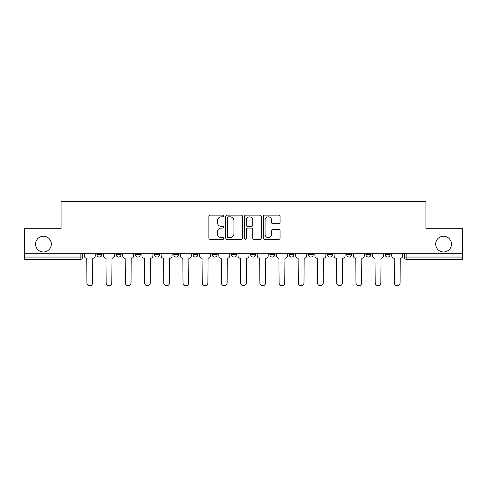 <?xml version="1.0" encoding="UTF-8"?>
<svg xmlns="http://www.w3.org/2000/svg" width="487" height="487" viewBox="0 0 487 487"><rect width="100%" height="100%" fill="white"/><g stroke="black" fill="none" stroke-linecap="round" stroke-linejoin="round"><path stroke-width="0.73" d="M223.789 215.997A0.846 0.846 0 0 0 222.943 215.151L210.098 215.151A1.211 1.211 0 0 0 208.886 216.356L208.886 238.125A1.211 1.211 0 0 0 210.098 239.33L222.943 239.33A0.846 0.846 0 0 0 223.789 238.484A0.846 0.846 0 0 0 222.943 237.638L221.281 237.638A3.872 3.872 0 0 1 217.415 233.766L217.415 231.952A3.872 3.872 0 0 1 221.281 228.086L222.943 228.086A0.846 0.846 0 0 0 223.789 227.24A0.846 0.846 0 0 0 222.943 226.394L221.281 226.394A3.872 3.872 0 0 1 217.415 222.522L217.415 220.708A3.872 3.872 0 0 1 221.281 216.843L222.943 216.843A0.846 0.846 0 0 0 223.789 215.997M435.67 244.115A7.883 7.883 0 0 0 443.554 251.998A7.883 7.883 0 0 0 451.443 244.115A7.883 7.883 0 0 0 443.554 236.232A7.883 7.883 0 0 0 435.67 244.115M35.557 244.115A7.883 7.883 0 0 0 43.446 251.998A7.883 7.883 0 0 0 51.33 244.115A7.883 7.883 0 0 0 43.446 236.232A7.883 7.883 0 0 0 35.557 244.115M308.295 253.234L308.295 254.585L313.226 254.585A2.465 2.465 0 0 1 310.761 257.051A2.465 2.465 0 0 1 308.295 254.585L308.295 253.234M250.647 253.234L250.647 254.585L255.572 254.585A2.465 2.465 0 0 1 253.106 257.051A2.465 2.465 0 0 1 250.647 254.585L250.647 253.234M212.21 253.234L212.21 254.585L217.135 254.585A2.465 2.465 0 0 1 214.676 257.051A2.465 2.465 0 0 1 212.21 254.585L212.21 253.234M192.992 253.234L192.992 254.585L197.923 254.585A2.465 2.465 0 0 1 195.457 257.051A2.465 2.465 0 0 1 192.992 254.585L192.992 253.234M154.562 253.234L154.562 254.585L159.486 254.585A2.465 2.465 0 0 1 157.021 257.051A2.465 2.465 0 0 1 154.562 254.585L154.562 253.234M278.838 223.673A1.211 1.211 0 0 0 280.049 222.462L280.049 216.356A1.211 1.211 0 0 0 278.838 215.151L264.569 215.151A1.211 1.211 0 0 0 263.364 216.356L263.364 238.125A1.211 1.211 0 0 0 264.569 239.33L278.838 239.33A1.211 1.211 0 0 0 280.049 238.125L280.049 230.747A1.211 1.211 0 0 0 278.838 229.535L272.732 229.535A1.211 1.211 0 0 0 271.521 230.747L271.521 234.405A3.232 3.232 0 0 1 268.288 237.638A3.232 3.232 0 0 1 265.056 234.405L265.056 220.075A3.232 3.232 0 0 1 268.288 216.843A3.232 3.232 0 0 1 271.521 220.075L271.521 222.462A1.211 1.211 0 0 0 272.732 223.673L278.838 223.673M24.35 253.234L24.35 228.72L61.058 228.72L61.058 201.247L425.942 201.247L425.942 228.72L462.65 228.72L462.65 253.234L24.35 253.234L24.35 257.051L82.62 257.051L82.62 253.234L82.62 257.051A2.465 2.465 0 0 1 80.154 259.516L24.35 259.516L24.35 257.051M242.441 216.356A1.211 1.211 0 0 0 241.235 215.151L226.966 215.151A1.211 1.211 0 0 0 225.755 216.356L225.755 238.125A1.211 1.211 0 0 0 226.966 239.33L241.235 239.33A1.211 1.211 0 0 0 242.441 238.125L242.441 216.356M245.765 215.151L260.034 215.151A1.211 1.211 0 0 1 261.245 216.356L261.245 238.125A1.211 1.211 0 0 1 260.034 239.33L253.928 239.33A1.211 1.211 0 0 1 252.723 238.125L252.723 229.298A1.211 1.211 0 0 0 251.511 228.086L247.463 228.086A1.211 1.211 0 0 0 246.252 229.298L246.252 238.484A0.846 0.846 0 0 1 245.405 239.33A0.846 0.846 0 0 1 244.559 238.484L244.559 216.356A1.211 1.211 0 0 1 245.765 215.151M404.38 253.234L404.38 257.051L462.65 257.051L462.65 259.516L406.846 259.516A2.465 2.465 0 0 1 404.38 257.051M462.65 253.234L462.65 257.051M390.093 253.234L390.093 254.585A2.465 2.465 0 0 1 387.628 257.051A2.465 2.465 0 0 1 385.168 254.585L390.093 254.585M385.168 253.234L385.168 254.585M370.875 253.234L370.875 254.585A2.465 2.465 0 0 1 368.409 257.051A2.465 2.465 0 0 1 365.95 254.585L370.875 254.585M365.95 253.234L365.95 254.585M351.657 253.234L351.657 254.585A2.465 2.465 0 0 1 349.197 257.051A2.465 2.465 0 0 1 346.732 254.585A2.465 2.465 0 0 0 349.197 257.051M346.732 253.234L346.732 254.585L351.657 254.585M332.438 253.234L332.438 254.585A2.465 2.465 0 0 1 329.979 257.051A2.465 2.465 0 0 1 327.514 254.585A2.465 2.465 0 0 0 329.979 257.051M327.514 253.234L327.514 254.585L332.438 254.585M313.226 253.234L313.226 254.585A2.465 2.465 0 0 1 310.761 257.051M294.008 253.234L294.008 254.585A2.465 2.465 0 0 1 291.543 257.051A2.465 2.465 0 0 1 289.077 254.585L294.008 254.585M289.077 253.234L289.077 254.585M274.79 253.234L274.79 254.585A2.465 2.465 0 0 1 272.324 257.051A2.465 2.465 0 0 1 269.865 254.585L274.79 254.585L274.79 253.234M269.865 253.234L269.865 254.585M255.572 253.234L255.572 254.585M236.353 253.234L236.353 254.585A2.465 2.465 0 0 1 233.894 257.051A2.465 2.465 0 0 1 231.428 254.585L236.353 254.585L236.353 253.234M231.428 253.234L231.428 254.585M217.135 253.234L217.135 254.585L217.135 253.234M197.923 254.585L197.923 253.234L197.923 254.585A2.465 2.465 0 0 1 195.457 257.051M178.705 253.234L178.705 254.585A2.465 2.465 0 0 1 176.239 257.051A2.465 2.465 0 0 1 173.774 254.585A2.465 2.465 0 0 0 176.239 257.051A2.465 2.465 0 0 0 178.705 254.585L178.705 253.234M173.774 253.234L173.774 254.585L178.705 254.585M159.486 253.234L159.486 254.585M140.268 253.234L140.268 254.585A2.465 2.465 0 0 1 137.803 257.051A2.465 2.465 0 0 1 135.343 254.585A2.465 2.465 0 0 0 137.803 257.051A2.465 2.465 0 0 0 140.268 254.585L135.343 254.585L135.343 253.234M116.125 253.234L116.125 254.585L121.05 254.585L121.05 253.234L121.05 254.585A2.465 2.465 0 0 1 118.591 257.051A2.465 2.465 0 0 1 116.125 254.585A2.465 2.465 0 0 0 118.591 257.051M96.907 253.234L96.907 254.585L101.832 254.585L101.832 253.234L101.832 254.585A2.465 2.465 0 0 1 99.372 257.051A2.465 2.465 0 0 1 96.907 254.585A2.465 2.465 0 0 0 99.372 257.051M80.154 253.234L80.154 259.516A2.465 2.465 0 0 0 82.62 257.051M228.293 216.843A0.846 0.846 0 0 0 227.447 217.689L227.447 236.792A0.846 0.846 0 0 0 228.293 237.638L230.047 237.638A3.872 3.872 0 0 0 233.918 233.766L233.918 220.708A3.872 3.872 0 0 0 230.047 216.843L228.293 216.843M252.723 220.136A3.232 3.232 0 0 0 249.484 216.904A3.232 3.232 0 0 0 246.252 220.136L246.252 225.183A1.211 1.211 0 0 0 247.463 226.394L251.511 226.394A1.211 1.211 0 0 0 252.723 225.183L252.723 220.136M84.281 253.234L84.281 255.821A2.465 2.465 0 0 0 86.747 258.28L86.93 282.923A2.831 2.831 0 0 0 89.76 285.753A2.831 2.831 0 0 0 92.597 282.923L92.78 258.28A2.465 2.465 0 0 0 95.245 255.821L95.245 253.234M103.5 253.234L103.5 255.821A2.465 2.465 0 0 0 105.959 258.28L106.148 282.923A2.831 2.831 0 0 0 108.978 285.753A2.831 2.831 0 0 0 111.815 282.923L111.998 258.28A2.465 2.465 0 0 0 114.463 255.821L114.463 253.234M122.718 253.234L122.718 255.821A2.465 2.465 0 0 0 125.177 258.28L125.366 282.923A2.831 2.831 0 0 0 128.197 285.753A2.831 2.831 0 0 0 131.027 282.923L131.216 258.28A2.465 2.465 0 0 0 133.681 255.821L133.681 253.234M141.93 253.234L141.93 255.821A2.465 2.465 0 0 0 144.395 258.28L144.578 282.923A2.831 2.831 0 0 0 147.415 285.753A2.831 2.831 0 0 0 150.246 282.923L150.434 258.28A2.465 2.465 0 0 0 152.894 255.821L152.894 253.234M161.148 253.234L161.148 255.821A2.465 2.465 0 0 0 163.614 258.28L163.796 282.923A2.831 2.831 0 0 0 166.633 285.753A2.831 2.831 0 0 0 169.464 282.923L169.646 258.28A2.465 2.465 0 0 0 172.112 255.821L172.112 253.234M180.367 253.234L180.367 255.821A2.465 2.465 0 0 0 182.832 258.28L183.015 282.923A2.831 2.831 0 0 0 185.851 285.753A2.831 2.831 0 0 0 188.682 282.923L188.865 258.28A2.465 2.465 0 0 0 191.33 255.821L191.33 253.234M199.585 253.234L199.585 255.821A2.465 2.465 0 0 0 202.05 258.28L202.233 282.923A2.831 2.831 0 0 0 205.064 285.753A2.831 2.831 0 0 0 207.9 282.923L208.083 258.28A2.465 2.465 0 0 0 210.548 255.821L210.548 253.234M218.803 253.234L218.803 255.821A2.465 2.465 0 0 0 221.262 258.28L221.451 282.923A2.831 2.831 0 0 0 224.282 285.753A2.831 2.831 0 0 0 227.119 282.923L227.301 258.28A2.465 2.465 0 0 0 229.767 255.821L229.767 253.234M238.015 253.234L238.015 255.821A2.465 2.465 0 0 0 240.481 258.28L240.669 282.923A2.831 2.831 0 0 0 243.5 285.753A2.831 2.831 0 0 0 246.331 282.923L246.519 258.28A2.465 2.465 0 0 0 248.985 255.821L248.985 253.234M257.233 253.234L257.233 255.821A2.465 2.465 0 0 0 259.699 258.28L259.881 282.923A2.831 2.831 0 0 0 262.718 285.753A2.831 2.831 0 0 0 265.549 282.923L265.738 258.28A2.465 2.465 0 0 0 268.197 255.821L268.197 253.234M276.452 253.234L276.452 255.821A2.465 2.465 0 0 0 278.917 258.28L279.1 282.923A2.831 2.831 0 0 0 281.936 285.753A2.831 2.831 0 0 0 284.767 282.923L284.95 258.28A2.465 2.465 0 0 0 287.415 255.821L287.415 253.234M295.67 253.234L295.67 255.821A2.465 2.465 0 0 0 298.135 258.28L298.318 282.923A2.831 2.831 0 0 0 301.149 285.753A2.831 2.831 0 0 0 303.985 282.923L304.168 258.28A2.465 2.465 0 0 0 306.633 255.821L306.633 253.234M314.888 253.234L314.888 255.821A2.465 2.465 0 0 0 317.354 258.28L317.536 282.923A2.831 2.831 0 0 0 320.367 285.753A2.831 2.831 0 0 0 323.204 282.923L323.386 258.28A2.465 2.465 0 0 0 325.852 255.821L325.852 253.234M334.106 253.234L334.106 255.821A2.465 2.465 0 0 0 336.566 258.28L336.754 282.923A2.831 2.831 0 0 0 339.585 285.753A2.831 2.831 0 0 0 342.422 282.923L342.604 258.28A2.465 2.465 0 0 0 345.07 255.821L345.07 253.234M353.318 253.234L353.318 255.821A2.465 2.465 0 0 0 355.784 258.28L355.973 282.923A2.831 2.831 0 0 0 358.803 285.753A2.831 2.831 0 0 0 361.634 282.923L361.823 258.28A2.465 2.465 0 0 0 364.282 255.821L364.282 253.234M372.537 253.234L372.537 255.821A2.465 2.465 0 0 0 375.002 258.28L375.185 282.923A2.831 2.831 0 0 0 378.022 285.753A2.831 2.831 0 0 0 380.852 282.923L381.041 258.28A2.465 2.465 0 0 0 383.5 255.821L383.5 253.234M391.755 253.234L391.755 255.821A2.465 2.465 0 0 0 394.22 258.28L394.403 282.923A2.831 2.831 0 0 0 397.24 285.753A2.831 2.831 0 0 0 400.071 282.923L400.253 258.28A2.465 2.465 0 0 0 402.719 255.821L402.719 253.234M406.846 253.234L406.846 259.516"/></g></svg>
